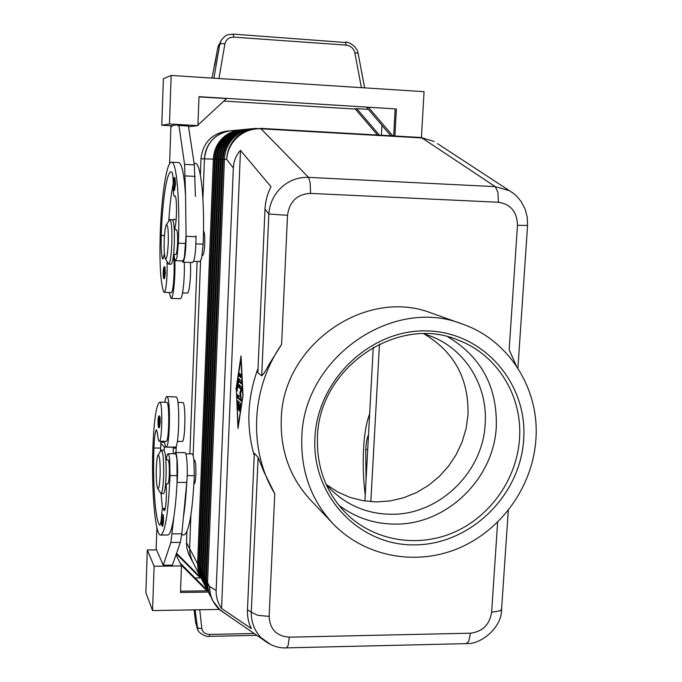 <?xml version="1.0" encoding="UTF-8"?>
<svg xmlns="http://www.w3.org/2000/svg" width="682" height="682" viewBox="0 0 682 682"><rect width="100%" height="100%" fill="white"/><g stroke="black" fill="none" stroke-linecap="round" stroke-linejoin="round"><path stroke-width="1.02" d="M423.948 333.813L431.851 336.576C466.087 350.071 487.997 386.779 485.175 424.102C482.924 472.456 438.935 514.995 391.349 514.262C368.459 514.058 348.655 506.172 331.929 490.614L326.175 484.493M175.504 184.131L174.549 190.142C173.705 191.531 173.237 189.443 173.151 183.867L173.296 188.266C173.765 189.954 174.132 188.556 174.413 184.063C174.225 177.38 173.808 177.311 173.16 183.867C173.416 178.761 174.021 176.757 174.967 177.874L175.504 184.131M165.376 272.988L164.55 278.375C163.612 279.577 163.16 277.497 163.186 272.135C164.072 264.241 163.518 268.282 164.839 266.713L165.376 272.988M174.763 259.484C175.658 275.562 173.381 299.108 171.071 298.401L169.179 292.518M184.276 262.22C184.916 278.324 182.606 299.279 180.329 298.673L180.261 298.673M173.987 254.437C174.345 258.495 174.865 260.575 175.564 260.669L176.962 257.395L178.377 243.184C180.048 200.099 176.527 161.182 171.54 162.214C166.587 161.472 161.412 196.433 160.185 234.94C159.426 263.908 160.585 282.877 163.68 291.836L164.226 292.365C165.982 292.928 167.704 274.079 166.979 261.718M171.139 292.578L171.191 292.578C173.518 293.49 175.257 265.059 173.407 255.852M173.202 187.61C173.271 193.023 173.654 195.905 174.353 196.271L174.882 195.973C176.877 195.188 177.09 218.376 175.155 227.055L174.711 229.689M175.564 260.669L182.921 260.933L184.379 257.668L186.067 235.443L185.564 195.853C184.2 174.37 181.906 163.279 178.684 162.58L171.54 162.214M194.131 163.365L195.299 163.424C200.892 162.427 204.924 201.224 203.151 244.147L201.599 258.29L200.031 261.547L193.628 261.317M175.615 254.471L175.717 254.497C176.629 253.84 177.26 249.953 177.601 242.835C177.772 234.949 177.38 230.584 176.425 229.757L174.302 229.672M310.498 193.398L310.216 183.049L308.528 177.371C298.298 177.03 289.262 180.363 281.419 187.362C273.814 194.617 269.62 203.509 268.844 214.02L287.514 215.316C289.492 201.471 297.156 194.165 310.498 193.398L498.423 202.264C510.792 204.208 517.144 211.897 517.467 225.341L527.57 225.444M501.602 608.941L500.145 610.799L491.62 612.257C489.599 624.721 482.541 631.694 470.435 633.194L289.279 637.176C276.56 636.187 269.85 629.273 269.143 616.417L257.608 615.283L251.283 612.172C251.147 622.18 254.42 630.697 261.095 637.721L270.797 644.584M269.143 616.417L274.761 493.742L264.011 471.987L258.103 457.4L254.318 453.24L247.472 609.819C247.208 616.98 248.538 623.263 251.462 628.659L221.565 608.446C217.746 602.828 215.938 596.844 216.143 590.51L233.338 167.968C233.67 161.131 236.049 155.266 240.482 150.372L270.993 186.715C267.387 193.85 265.383 201.292 265 209.033L257.839 372.764L261.709 375.825C263.499 374.248 265.869 370.59 268.802 364.861L281.598 344.427L287.514 215.316M202.324 580.646L199.494 573.698L198.641 565.676L214.48 159.077C214.949 150.552 218.214 143.382 224.276 137.551C229.246 133.024 235.051 130.415 241.675 129.716L242.528 129.64C235.878 130.339 230.064 132.956 225.077 137.5C218.99 143.339 215.717 150.543 215.248 159.094L199.323 566.981L199.945 574.048L202.869 581.652M241.053 129.785L240.405 129.844C233.807 130.535 228.035 133.126 223.091 137.636C217.055 143.433 213.807 150.577 213.338 159.059L197.618 563.733L198.232 570.74L201.139 578.285M216.143 590.51L209.57 586.46L210.209 593.834L212.69 600.731L208.709 591.967L207.524 583.681L224.429 159.281C224.924 150.39 228.334 142.913 234.651 136.835C239.834 132.112 245.87 129.392 252.775 128.668L255.29 128.429C248.325 129.154 242.229 131.907 237.004 136.673C230.627 142.802 227.183 150.355 226.68 159.332L233.338 167.968M204.089 584.056L201.224 577.04L200.363 568.958L216.399 159.119C216.876 150.526 220.167 143.288 226.288 137.414C231.292 132.845 237.14 130.219 243.824 129.512L244.693 129.435C237.992 130.134 232.127 132.777 227.097 137.355C220.959 143.254 217.66 150.509 217.183 159.136L201.062 570.28L201.923 578.396L204.643 585.071M243.184 129.58L242.528 129.64M205.87 587.517L202.98 580.433L202.119 572.292L218.359 159.162C218.837 150.492 222.162 143.194 228.325 137.27C233.372 132.666 239.271 130.015 246.006 129.307L246.884 129.222C240.132 129.93 234.216 132.598 229.152 137.218C222.963 143.16 219.63 150.475 219.152 159.179L202.827 573.639L203.696 581.806L206.433 588.549M245.358 129.375L244.693 129.435M207.686 591.03L204.77 583.886L203.901 575.676L220.346 159.196C220.832 150.458 224.182 143.101 230.397 137.125C235.495 132.487 241.437 129.81 248.222 129.094L249.118 129.017C242.306 129.725 236.347 132.41 231.241 137.073C225 143.067 221.641 150.449 221.147 159.213L204.617 577.049L205.495 585.284L208.257 592.087M247.566 129.171L246.884 129.222M209.527 594.602L206.586 587.398L205.708 579.12L222.366 159.238C222.861 150.424 226.236 143.007 232.502 136.98C237.643 132.299 243.636 129.597 250.482 128.881L251.394 128.796C244.523 129.52 238.512 132.223 233.363 136.92C227.072 142.964 223.679 150.415 223.185 159.256L206.441 580.518L207.319 588.813L210.116 595.676M249.808 128.958L249.118 129.017M252.093 128.736L251.394 128.796M157.653 488.465C158.829 489.48 159.656 485.098 160.117 475.303C160.296 461.083 159.562 454.451 157.9 455.397C157.107 457.383 156.57 461.723 156.306 468.423C156.067 478.73 156.519 485.413 157.653 488.465L160.978 493.632C162.273 492.634 163.151 486.863 163.62 476.317C163.902 460.555 163.126 451.808 161.293 450.077L158.105 455.056M163.237 493.632L163.39 493.632C164.703 492.634 165.598 486.871 166.067 476.326C166.348 460.572 165.555 451.825 163.706 450.094L161.421 450.077M193.859 459.924L194.319 459.924C195.521 460.896 196.041 465.721 195.887 474.416C195.606 480.247 195.035 483.444 194.191 483.998L194.097 483.998M166.238 224.847L169.835 219.553C171.497 221.036 172.171 228.896 171.864 243.133C171.259 255.963 170.168 262.962 168.59 264.13L165.3 258.649C164.328 255.921 163.961 249.97 164.2 240.797C164.541 232.553 165.223 227.242 166.238 224.847C167.806 223.781 168.488 229.74 168.266 242.732C167.67 254.531 166.672 259.842 165.3 258.649M169.835 219.553L172.307 219.655C173.987 221.138 174.669 228.999 174.362 243.227C173.757 256.057 172.648 263.056 171.046 264.215L168.59 264.13M203.5 230.891C204.498 232.136 204.907 236.466 204.728 243.883C204.361 250.976 203.662 254.838 202.631 255.486L202.136 255.469M167.687 483.947L167.772 483.947C168.522 483.393 169.025 480.188 169.289 474.331C169.46 466.94 169.119 462.166 168.266 460.009L165.845 459.77M183.62 534.893L184.242 534.893C189.17 531.687 192.52 511.943 194.302 475.661L193.893 460.256C193.407 455.994 192.767 453.88 191.983 453.897L185.777 453.854M182.077 441.433L182.196 441.433C185.436 441.962 185.973 401.851 182.725 402.516L182.503 402.516M166.331 459.77C166.8 455.985 167.354 453.973 168.002 453.743C168.701 453.718 169.264 455.849 169.69 460.12L170.023 475.584C168.36 512.003 165.334 531.824 160.935 535.029C155.215 537.365 151.276 490.094 152.939 446.352C154.055 419.609 156.289 404.895 159.622 402.192L159.844 402.192C162.751 401.519 162.188 441.766 159.298 441.245L159.153 441.228C158.463 440.853 157.934 438.415 157.559 433.923L156.459 429.728C155.198 431.467 154.345 437.563 153.919 448.023C152.649 482.259 155.189 519.65 159.452 524.876L159.81 525.063C160.423 524.799 160.935 522.617 161.344 518.542M168.113 453.743L175.214 453.786C175.939 453.769 176.527 455.891 176.97 460.162L177.064 482.413C178.3 470.154 177.124 451.544 175.223 452.584L174.413 453.786M164.191 441.288L165.496 446.608L166.144 447.042C169.741 447.861 170.815 400.01 167.261 396.864L166.732 396.557C166.016 396.728 165.359 398.629 164.754 402.261M175.146 447.111L175.3 447.111C179.076 447.929 180.159 400.146 176.433 397.001L166.851 396.557M160.151 422.704L159.4 427.452C158.505 428.731 158.036 426.531 158.028 420.854C158.105 417.145 158.616 415.517 159.571 415.969C160.04 416.421 160.227 418.663 160.151 422.704M162.819 526.24C161.668 526.572 161.165 524.194 161.319 519.121C161.37 515.601 161.89 514.023 162.862 514.39C163.373 514.884 163.595 517.323 163.518 521.696L162.776 526.24M212.017 78.072L217.865 47.578L221.028 40.656M233.832 37.152L346.081 45.089L345.706 42.506L233.329 34.126C227.515 35.123 227.285 33.154 221.377 40.059L219.749 44.347L221.624 43.571L224.915 43.836C226.057 39.386 229.033 37.16 233.832 37.152L233.287 34.134M254.139 633.493L209.783 634.439L209.229 636.357M195.095 609.836L197.771 629.614M256.816 635.334L209.28 636.357C206.731 637.517 197.49 632.768 197.371 628.54L195.478 621.737L194.131 609.853M326.149 484.45L337.488 491.884L349.875 497.34L363.003 500.699L376.541 501.901L390.164 500.92L403.531 497.8L416.335 492.626L428.27 485.533L439.046 476.692L448.415 466.326L456.164 454.672L462.098 442.013L466.07 428.646L467.997 414.886C468.935 378.834 454.238 351.81 423.897 333.813M317.462 437.435C318.562 367.564 398.126 313.822 458.764 340.361C497.834 355.177 522.821 396.873 519.471 439.276C516.709 478.986 490.503 516.325 454.152 532.267C417.81 548.158 374.196 541.048 346.362 513.648C326.209 493.06 316.576 467.656 317.462 437.435M314.913 438.014C317.258 379.627 371.008 328.835 427.401 330.923C483.853 332.151 528.004 383.778 523.64 439.899C520.093 496.036 469.958 544.705 414.733 544.884C359.491 545.907 311.717 496.394 314.913 438.014M447.946 336.874C481.356 357.001 497.468 387.035 496.283 426.975C493.802 479.011 446.505 524.808 395.279 524.108C374.282 524.04 355.441 517.723 338.741 505.166M535.856 440.001C532.557 486.573 501.432 530.212 458.56 548.277C415.713 566.307 364.546 556.802 332.799 523.469C311.154 499.974 300.822 471.441 301.811 437.895C303.004 358.314 392.252 296.073 462.208 323.984C509.411 340.122 539.974 389.652 535.856 440.001M332.799 523.469L310.523 500C290.131 477.869 280.37 451.083 281.24 419.635C282.22 345.083 365.799 286.952 431.706 313.191L462.208 323.984M192.767 562.113L190.21 555.284L189.613 548.516L189.869 553.375L191.327 558.976L200.602 577.296M202.921 198.803L204.438 158.872C206.288 142.879 214.966 133.519 230.473 130.774C224.122 131.447 218.572 133.945 213.807 138.275C208.001 143.851 204.881 150.713 204.438 158.872L202.921 198.854M379.482 344.009L370.838 501.662L379.482 344.018M190.883 515.242L189.613 548.516L190.875 515.277M200.551 261.18L193.142 455.781L200.542 261.189M200.38 175.069L200.994 158.795C202.818 143.058 211.36 133.843 226.637 131.14L231.045 130.731M364.921 501.006L373.267 347.249M186.936 531.542L186.493 543.597L186.919 548.362L188.556 553.818L192.495 561.61M197.124 261.445L189.86 453.88M258.026 368.433C247.259 397.572 245.989 426.6 254.215 455.516M274.761 493.742C248.316 450.009 250.72 388.825 281.598 344.427M517.467 225.341L509.156 349.772L516.325 365.791M156.519 549.888L147.312 549.965L145.863 592.641L152.555 610.586L219.357 609.418M171.156 75.455L163.373 78.703L161.787 125.241L169.468 123.996L171.156 75.455L424.059 91.678L421.425 137.517M392.815 135.88L368.416 107.245L366.711 107.449L390.846 135.769M379.38 135.113L356.771 108.66L368.34 109.367M381.409 135.232L381.946 125.326M377.521 135.01L355.16 108.856L356.771 108.66M368.416 107.245L395.168 108.881L393.676 135.931M188.539 126.758L197.925 125.616L199.008 96.665L395.168 108.881M396.387 108.745L394.887 135.999M355.339 109.06L223.832 101.081M198.999 96.887L226.543 98.566L197.942 125.079M169.468 123.996L197.925 125.616M161.787 125.241L172.026 125.82M187.192 125.974L187.218 125.258L177.789 124.721L172.035 125.59L172 126.52L170.892 126.681L169.596 163.748M177.789 124.721L177.755 125.676L178.948 125.505L184.575 164.379L185.564 195.853M198.223 574.986L199.4 574.969M147.312 549.965L154.098 566.222L152.555 610.586M176.553 553.23L199.391 576.154L200.312 577.935L195.061 577.995M208.249 592.07L180.491 592.479L181.48 565.924L180.039 562.94L205.964 588.924L206.936 590.808L180.534 591.192M176.331 553.869L200.312 577.935M180.039 562.94L176.05 554.688M180.9 564.73L206.936 590.808M154.098 566.222L181.48 565.924M156.894 527.706L156.144 549.036L162.614 563.716M162.197 563.724L162.222 562.838L163.279 565.233L170.867 542.454L173.85 516.999C172.052 528.328 170.082 534.321 167.951 534.986L167.371 534.986M369.653 413.829C366.447 422.192 364.435 433.564 363.6 447.938C362.756 464.365 363.31 480.068 365.245 495.055M366.046 480.29L365.714 449.557C366.098 443.019 367.035 438.04 368.527 434.613M164.234 450.444L164.353 447.136L160.841 443.3L160.517 451.066M161.08 493.632L162.469 509.07M163.279 565.233L172.41 565.131L180.329 542.386L181.813 533.793L186.766 482.438C188.053 470.196 186.8 451.603 184.822 452.643L175.351 452.584M173.194 453.777L173.33 447.094M164.353 447.136L173.433 447.204M160.918 442.251L164.336 442.277M176.996 483.188C176.297 496.59 175.257 507.86 173.85 516.999M160.986 441.263L160.841 443.3M186.698 483.206C185.981 496.59 184.899 507.843 183.441 516.965M166.527 402.286L166.723 402.295C169.733 401.621 169.179 441.825 166.186 441.305L166.076 441.297M161.498 516.666L161.583 515.447C161.873 511.142 162.299 508.823 162.887 508.474L164.294 510.665C165.862 510.861 166.996 494.007 166.076 483.947M176.033 452.592L176.28 445.798M238.734 404.605L237.933 403.821L237.873 409.515L237.609 400.649L240.541 403.454L239.689 411.331L240.013 405.858L239.203 405.057L239.024 409.243L238.777 410.419L238.564 408.782L238.734 404.605L239.834 405.074M237.933 403.821L239.851 404.622M238.495 401.476L238.538 403.829M239.203 405.057L240.695 405.44M240.013 405.858L240.635 405.867M241.189 374.912L241.113 377.734L239.22 376.123L239.305 373.327L241.189 374.912M240.2 374.068L240.337 376.149L241.334 377.001M242.758 395.304L240.917 358.698L236.322 389.345L238.095 425.67L243.022 395.313M236.057 389.107L241.027 355.893L243.031 395.56L237.975 428.449L236.356 389.115M238.598 381.357L236.986 391.383L238.547 378.442L241.488 380.999L241.411 383.821L238.598 381.357L239.706 381.374L241.633 383.071M239.433 379.201L239.109 381.366M240.61 397.691L239.851 392.619L240.968 389.277L238.76 387.274L238.836 384.469L241.795 387.112L241.829 389.772L240.627 393.335L241.24 401.187L237.242 397.393L237.31 394.605L241.292 397.7M238.197 395.415L238.342 397.401L241.471 400.377M239.851 392.619L240.865 392.636M240.968 389.277L241.931 389.294M239.723 385.253L239.868 387.291L241.94 389.166M240.482 150.372L221.565 608.446M514.04 193.816L509.428 190.687L495.26 186.638L308.528 177.371L261.027 128.804L255.29 128.429M190.397 262.434C191.258 274.744 189.374 293.661 187.388 293.081L187.328 293.081M195.981 235.836L195.998 236.739C195.87 251.632 194.762 260.226 192.674 262.519L182.887 262.169L182.009 260.899M164.413 253.849L162.819 259.1L162.376 258.435C161.302 254.096 160.918 246.424 161.225 235.409C162.299 201.642 166.834 171.208 171.139 171.847L171.847 172.145C172.623 173.023 173.075 176.553 173.202 182.725M168.778 220.823C169.767 205.606 171.225 193.33 173.143 183.978M186.067 235.443L186.084 236.347C185.947 251.257 184.882 259.868 182.887 262.169M176.084 219.919L173.791 219.152L173.058 220.584M178.948 125.505L188.428 126.042L194.353 164.874L195.419 196.305M163.313 276.449C163.74 278.282 164.072 277.097 164.328 272.885C164.166 266.364 163.791 266.116 163.194 272.144L163.313 276.449M203.151 244.147L195.913 243.866M224.429 159.281L226.68 159.332C227.43 150.509 231.096 143.075 237.677 137.022C244.454 131.191 252.238 128.455 261.027 128.804L421.97 137.943L495.26 186.638L497.886 192.205L498.423 202.264M421.169 137.559L434.178 141.472L421.169 137.559M258.103 457.4L251.283 612.172L247.472 609.819M207.55 582.624L209.57 586.46C209.613 595.045 212.537 602.377 218.359 608.446L225.051 613.51M286.389 647.874L288.136 645.513L289.279 637.176M470.435 633.194L468.764 641.31L466.13 643.638M265 209.033L268.844 214.02L261.709 375.825M186.51 542.633L197.618 563.733L198.709 563.971M214.48 159.077L216.399 159.153M200.431 567.228L199.323 566.981L198.641 565.676M216.399 159.119L218.359 159.187M202.187 570.536L201.062 570.28L200.363 568.958M218.359 159.162L220.346 159.23M203.969 573.894L202.827 573.639L202.119 572.292M220.346 159.196L222.366 159.273M205.785 577.313L204.617 577.049L203.901 575.676M222.366 159.238L224.421 159.315M207.626 580.791L206.441 580.518L205.708 579.12M182.725 402.516L177.908 402.448M177.32 475.61L170.023 475.584M159.128 422.533C158.548 428.083 158.19 427.529 158.036 420.879L158.429 417.239C158.94 416.446 159.17 418.211 159.128 422.533M162.469 521.483C161.864 526.922 161.481 526.146 161.327 519.155L161.736 515.601C162.265 515.063 162.512 517.024 162.469 521.483M214.711 65.498L217.771 47.842L219.749 44.347L213.892 78.191M209.783 634.439C205.248 634.251 202.597 632.282 201.829 628.54L198.701 628.344L197.013 626.903L195.529 622.027L194.157 609.853M346.081 45.089C350.719 45.754 353.643 48.354 354.836 52.872L357.487 53.017L358.161 53.614M200.994 158.795L214.48 159.111M497.63 522.25L491.62 612.257M218.939 78.515L224.915 43.836M354.836 52.872L361.4 87.654M201.829 628.54L199.749 609.759M365.714 449.557L367.717 449.574M170.867 542.454L180.329 542.386M172.29 533.844L181.813 533.793M177.064 482.413L186.766 482.438M166.723 402.295L159.844 402.192M160.611 448.065L153.919 448.023M160.057 524.867L159.452 524.876M165.027 509.377L163.467 509.377M176.169 448.185L173.399 448.159M194.302 475.661L187.2 475.635M238.564 408.782L239.041 408.782M237.66 408.603L238.103 408.612M237.362 402.55L238.47 402.559M239.535 409.012L240.149 409.021M239.22 376.123L240.337 376.149M236.833 389.107L237.43 389.115M238.35 378.979L239.194 378.996M237.242 397.393L238.342 397.401M238.76 387.274L239.868 387.291M420.359 137.457L260.157 128.335M437.46 143.612L513.052 193.049L516.359 195.845L521.022 201.318L525.2 209.28L527.246 217.251L527.561 225.503L517.911 368.195M185.828 243.474L178.377 243.184M175.197 196.177L174.575 196.143M164.481 235.546L161.225 235.409M163.279 258.469L162.376 258.435M186.084 236.347L195.998 236.739M185.308 175.922L195.129 176.408M184.575 164.379L194.353 164.874M171.071 298.401L180.329 298.673M164.226 292.365L171.191 292.578M263.405 639.852C270.873 645.683 278.648 648.352 286.73 647.866L466.641 643.62C480.622 644.481 501.875 627.9 501.551 609.512M182.196 441.433L177.354 441.39M364.631 87.867L358.144 53.528M501.568 609.444L508.278 510.46M230.473 130.782L240.405 129.844M217.788 47.74L218.709 44.765M195.487 621.856L195.777 623.322M358.127 53.477C356.78 45.344 347.3 41.474 345.373 42.105M166.144 447.042L175.3 447.111M166.186 441.305L159.298 441.245M165.257 508.465L162.964 508.474M167.951 534.986L160.935 535.029M184.242 534.893L181.702 534.901M167.772 483.947L165.598 483.947M163.39 493.632L160.978 493.632M263.388 639.852L220.363 610.288L212.69 600.731M173.578 254.42L175.717 254.497M182.554 292.936L187.388 293.081M174.353 196.271L175.283 196.314"/></g></svg>

